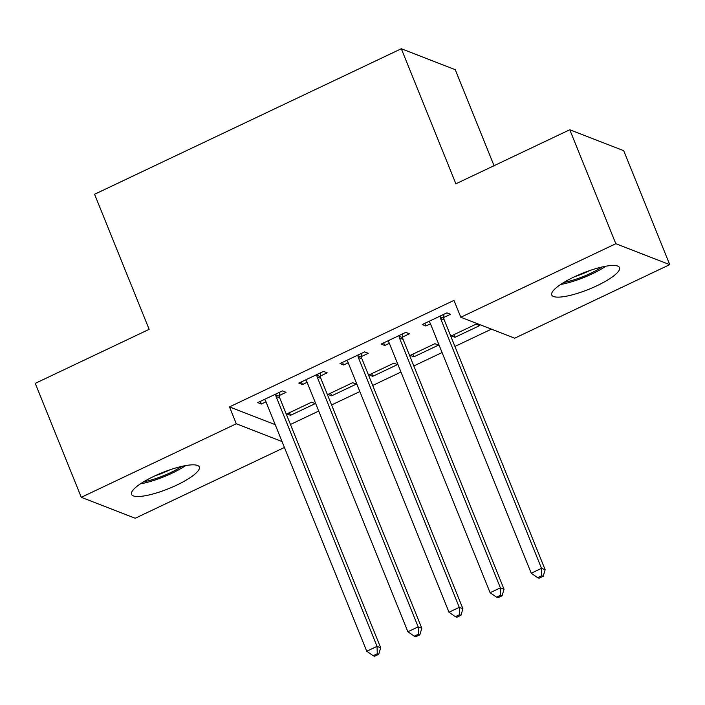 <?xml version="1.0" encoding="UTF-8"?>
<svg xmlns="http://www.w3.org/2000/svg" width="705" height="705" viewBox="0 0 705 705"><rect width="100%" height="100%" fill="white"/><g stroke="black" fill="none" stroke-linecap="round" stroke-linejoin="round"><path stroke-width="1.06" d="M154.043 476.263A36.537 8.61 -22 0 1 199.286 466.983A36.537 8.61 -22 0 1 176.779 485.084A36.537 8.61 -22 0 1 131.535 494.364A36.537 8.61 -22 0 1 154.043 476.263M574.258 276.88A36.537 8.61 -22 0 1 619.501 267.609A36.537 8.61 -22 0 1 597.003 285.71A36.537 8.61 -22 0 1 551.759 294.981A36.537 8.61 -22 0 1 574.258 276.88M290.469 424.481L318.722 411.068M331.579 404.97L359.841 391.566M372.698 385.459L400.96 372.055M413.817 365.957L442.079 352.544M454.937 346.446L491.411 329.138M284.432 447.463L135.219 518.254L81.286 497.325L236.307 423.775L282.026 441.524M494.046 165.693L455.245 69.672L401.312 48.742L94.576 194.272L149.143 329.332L35.25 383.37L81.286 497.325M401.312 48.742L455.879 183.802L569.781 129.755L623.713 150.685L669.75 264.639L514.738 338.188L460.806 317.259L615.817 243.719L669.75 264.639M356.316 384.119L352.667 382.709L328.001 394.412L331.641 395.831L356.316 384.119M320.511 375.968L327.164 372.813L323.516 371.394L298.849 383.097L302.489 384.516L307.107 382.321M438.554 345.106L434.906 343.688L410.239 355.399L413.879 356.809L438.554 345.106M402.74 336.946L409.402 333.791L405.754 332.381L381.088 344.084L384.727 345.494L389.345 343.309M460.806 317.259L453.985 300.383L229.486 406.9L275.206 424.639M443.859 317.444L450.513 314.28L446.873 312.87L422.198 324.573L425.846 325.992L430.464 323.798M479.664 325.595L476.025 324.185L451.35 335.888L454.998 337.298L479.664 325.595M361.621 356.457L368.283 353.302L364.635 351.883L339.969 363.595L343.608 365.005L348.226 362.811M397.435 364.617L393.787 363.198L369.12 374.901L372.76 376.32L397.435 364.617M279.392 395.479L286.045 392.315L282.405 390.905L257.73 402.608L261.379 404.027L265.996 401.832M315.197 403.63L311.557 402.22L286.882 413.923L290.531 415.333L315.197 403.63M569.781 129.755L615.817 243.719M229.486 406.9L236.307 423.775M424.78 323.348L425.846 325.992M453.932 334.663L454.998 337.298M383.661 342.859L384.727 345.494M412.813 354.174L413.879 356.809M342.542 362.37L343.608 365.005M371.694 373.676L372.76 376.32M301.423 381.881L302.489 384.516M330.583 393.187L331.641 395.831M260.312 401.383L261.379 404.027M289.464 412.698L290.531 415.333M440.22 316.025L440.22 316.765A4.688 4.415 -68.8 0 0 440.563 318.475L541.51 568.336L531.235 573.209L430.279 323.357A4.688 4.415 -68.8 0 0 429.354 321.921L428.86 321.418M443.833 314.315L443.868 318.175A4.688 4.415 -68.8 0 0 444.203 319.894L545.159 569.746L541.51 568.336L541.74 575.712L537.624 577.659L539.087 578.223L543.194 576.276L541.74 575.712M543.194 576.276L545.159 569.746M531.235 573.209L537.624 577.659M399.101 335.536L399.109 336.267A4.688 4.415 -68.8 0 0 399.444 337.986L500.391 587.847L490.116 592.72L389.169 342.859A4.688 4.415 -68.8 0 0 388.235 341.431L387.741 340.929M402.714 333.817L402.749 337.686A4.688 4.415 -68.8 0 0 403.093 339.405L504.04 589.257L500.391 587.847L500.621 595.214L496.505 597.17L497.968 597.734L502.075 595.787L500.621 595.214M502.075 595.787L504.04 589.257M490.116 592.72L496.505 597.17M357.981 355.047L357.99 355.778A4.688 4.415 -68.8 0 0 358.325 357.497L459.272 607.349L448.997 612.231L348.05 362.37A4.688 4.415 -68.8 0 0 347.116 360.934L346.622 360.431M361.594 353.328L361.63 357.188A4.688 4.415 -68.8 0 0 361.973 358.907L462.921 608.767L459.272 607.349L459.501 614.725L455.395 616.681L456.849 617.245L460.964 615.289L459.501 614.725M460.964 615.289L462.921 608.767M448.997 612.231L455.395 616.681M560.616 284.485A36.299 8.557 158 0 0 605.842 266.217M602.105 266.975A31.619 7.447 -22 0 1 563.833 282.441M574.972 276.554A29.275 6.9 158 0 0 590.006 270.473M140.401 483.868A36.299 8.557 158 0 0 185.618 465.591M181.89 466.358A31.619 7.447 -22 0 1 143.608 481.823M154.748 475.928A29.275 6.9 158 0 0 169.782 469.856M316.862 374.549L316.871 375.289A4.688 4.415 -68.8 0 0 317.206 377.008L418.162 626.86L407.878 631.742L306.931 381.881A4.688 4.415 -68.8 0 0 305.996 380.444L305.503 379.942M320.475 372.839L320.511 376.699A4.688 4.415 -68.8 0 0 320.854 378.418L421.801 628.278L418.162 626.86L418.382 634.236L414.276 636.183L415.73 636.747L419.845 634.8L418.382 634.236M419.845 634.8L421.801 628.278M407.878 631.742L414.276 636.183M275.743 394.06L275.752 394.791A4.688 4.415 -68.8 0 0 276.096 396.51L377.043 646.37L366.759 651.244L265.811 401.392A4.688 4.415 -68.8 0 0 264.877 399.955L264.384 399.453M279.356 392.35L279.4 396.21A4.688 4.415 -68.8 0 0 279.735 397.928L380.682 647.78L377.043 646.37L377.272 653.746L373.156 655.694L374.611 656.258L378.726 654.311L377.272 653.746M378.726 654.311L380.682 647.78M366.759 651.244L373.156 655.694M440.22 316.765L443.868 318.175M440.563 318.475L444.203 319.894M399.109 336.267L402.749 337.686M399.444 337.986L403.093 339.405M357.99 355.778L361.63 357.188M358.325 357.497L361.973 358.907M316.871 375.289L320.511 376.699M317.206 377.008L320.854 378.418M275.752 394.791L279.4 396.21M276.096 396.51L279.735 397.928"/></g></svg>
